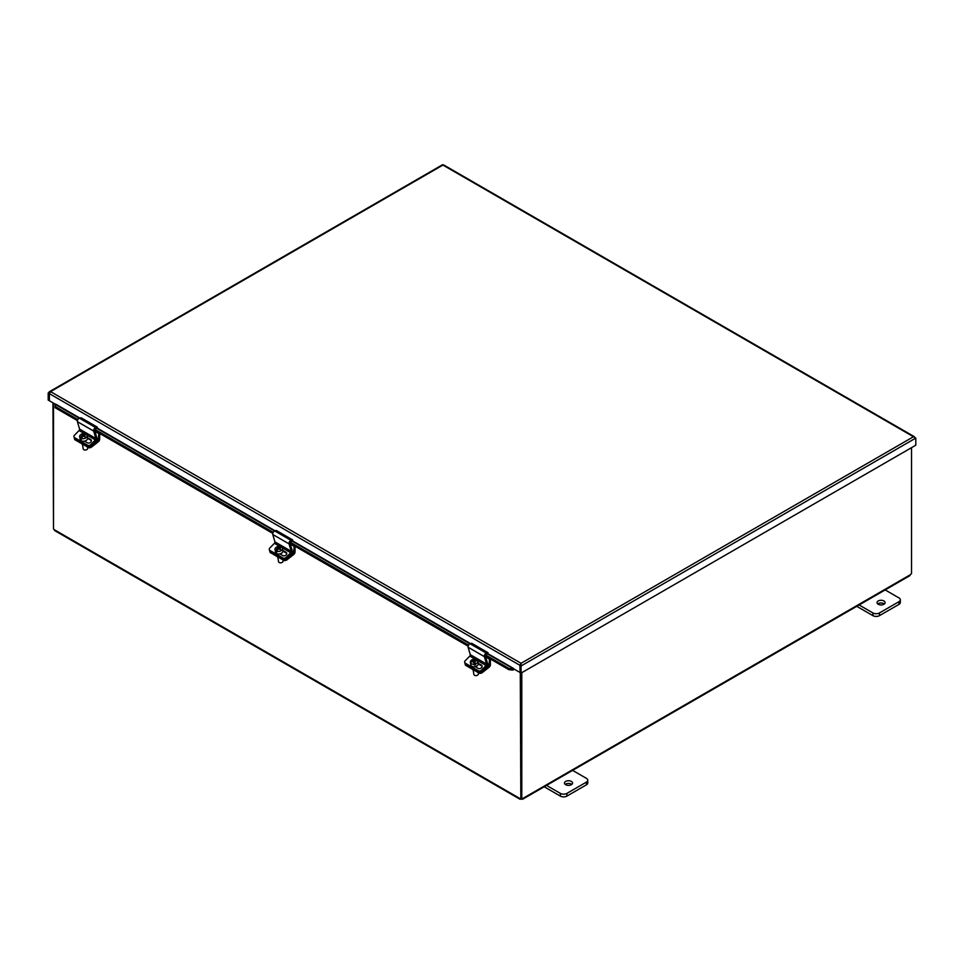 <?xml version="1.0" encoding="UTF-8"?>
<svg xmlns="http://www.w3.org/2000/svg" width="964" height="964" viewBox="0 0 964 964"><rect width="100%" height="100%" fill="white"/><g stroke="black" fill="none" stroke-linecap="round" stroke-linejoin="round"><path stroke-width="1.45" d="M52.96 402.832L53.502 528.368M520.283 672.631L520.825 798.059M911.522 447.67L911.522 573.713A1.289 0.747 -60 0 0 910.486 574.64L909.124 575.436M520.825 672.956L520.825 798.168L521.789 798.722A1.289 0.747 -60 0 1 522.825 798.457L521.452 799.252A1.289 0.747 0 0 0 521.163 799.252L519.801 798.457A1.289 0.747 60 0 1 520.283 798.373M522.681 798.373L521.452 799.252L521.452 798.529M521.789 798.722L521.789 672.679M53.502 403.145L53.502 528.887A1.289 0.747 60 0 1 53.996 529.525L55.358 530.321M521.163 798.361L521.163 799.252L519.945 798.373M49.405 393.336L49.369 400.518M49.164 400.638L48.2 400.084L48.2 392.975L50.538 391.625L521.066 663.28L519.897 665.305L520.102 672.294M49.393 393.396L48.2 392.975M913.462 436.74L915.8 438.078L915.8 445.199L521.066 673.089L521.066 663.28L913.462 436.74L442.934 165.073L444.103 165.748L442.934 165.073L50.538 391.625L49.369 393.649L49.369 400.759L55.743 404.434M915.8 438.078L521.066 665.979L520.102 665.425L521.066 664.401L520.102 665.425L520.102 672.535L521.066 673.089M521.066 664.401L521.066 663.28M520.644 664.871L519.897 665.305L49.369 393.649M519.897 672.414L487.567 653.978M55.273 404.687L55.129 407.724L55.816 404.193L79.831 418.063M55.297 406.531L77.855 419.557M94.942 429.414L273.21 532.345M290.285 542.202L468.552 645.121M485.639 654.978L509.028 668.486L508.859 669.679L512.74 670.088L512.896 668.896L509.028 668.486M512.896 668.896L513.041 669.968A1.651 0.952 120 0 0 514.053 669.04M55.129 407.724L77.433 420.605M94.749 430.595L272.776 533.381M290.092 543.383L468.13 646.169M485.434 656.159L508.859 669.679M572.038 770.055L586.425 778.358A4.603 2.663 180 0 1 587.775 780.238A4.603 2.663 180 0 1 586.425 782.117L566.892 793.396A4.603 2.663 180 0 1 560.385 793.396L545.986 785.082M565.663 784.708A4.037 2.326 180 0 1 564.482 783.057A4.037 2.326 180 0 1 568.519 780.732A4.037 2.326 180 0 1 572.556 783.057A4.037 2.326 180 0 1 570.061 785.214A4.037 2.326 180 0 1 565.663 784.708M544.214 786.769L560.385 796.107A4.603 2.663 0 0 0 566.892 796.107L586.425 784.829A4.603 2.663 0 0 0 587.775 782.949L587.775 780.238M571.797 784.407A4.037 2.326 0 0 0 565.241 784.407M884.591 589.594L898.978 597.909A4.603 2.663 180 0 1 900.328 599.789A4.603 2.663 180 0 1 898.978 601.669L879.445 612.947A4.603 2.663 180 0 1 872.938 612.947L858.538 604.633M878.216 604.259A4.037 2.326 180 0 1 877.035 602.608A4.037 2.326 180 0 1 881.072 600.283A4.037 2.326 180 0 1 885.109 602.608A4.037 2.326 180 0 1 882.614 604.753A4.037 2.326 180 0 1 878.216 604.259M856.767 606.32L872.938 615.647A4.603 2.663 0 0 0 879.445 615.647L898.978 604.38A4.603 2.663 0 0 0 900.328 602.5L900.328 599.789M884.362 603.958A4.037 2.326 0 0 0 877.794 603.958M481.928 671.293A2.302 1.542 170.5 0 1 478.686 671.607A2.302 1.723 -22.4 0 0 481.843 670.992L481.494 670.137A2.302 1.723 157.6 0 1 478.337 670.751L478.927 673.017A2.302 1.542 -9.5 0 0 482.157 672.703L481.928 671.293L488.338 666.281A1.157 0.675 120 0 0 489.013 664.955L489.555 658.545M465.022 663.304L465.238 664.63A2.302 1.542 -9.5 0 0 465.901 665.497L478.927 673.017M490.375 659.014L490.375 664.702A2.326 1.338 -60 0 1 489.025 667.353L482.157 672.703M465.901 665.497L465.323 663.232A2.302 1.723 157.6 0 1 464.708 662.557L465.058 663.413A2.302 1.723 -22.4 0 0 465.672 664.088L478.686 671.607L465.672 664.088A2.302 1.542 170.5 0 1 465.034 663.34M472.264 669.173A3.169 2.121 -9.5 0 0 473.987 670.161M485.663 656.918L489.013 658.858M91.231 445.729A2.302 1.542 170.5 0 1 88.001 446.043A2.302 1.723 -22.4 0 0 91.146 445.428L90.797 444.573A2.302 1.723 157.6 0 1 87.652 445.187L88.23 447.453A2.302 1.542 -9.5 0 0 91.472 447.139L91.231 445.729L97.641 440.717A1.157 0.675 120 0 0 98.316 439.391L98.87 432.969M74.324 437.74L74.541 439.066A2.302 1.542 -9.5 0 0 75.216 439.933L88.23 447.453M99.69 433.451L99.69 439.138A2.326 1.338 -60 0 1 98.328 441.777L91.472 447.139M75.216 439.933L74.626 437.668A2.302 1.723 157.6 0 1 74.011 436.993L74.361 437.849A2.302 1.723 -22.4 0 0 74.975 438.524L88.001 446.043L74.975 438.524A2.302 1.542 170.5 0 1 74.336 437.777M81.579 443.609A3.169 2.121 -9.5 0 0 83.29 444.597M94.966 431.354L98.316 433.294M474.903 662.087L474.541 660.473A6.881 5.085 -18.6 0 1 476.144 660.364L476.24 660.942M474.806 662.111L474.541 660.473M476.144 660.364L476.337 660.942A6.881 5.085 161.4 0 0 474.734 661.063L475.71 664.774A3.772 2.518 170.5 0 1 474.372 665.1L473.396 661.388A6.881 5.085 161.4 0 0 471.878 662.027L471.685 661.437A6.881 5.085 -18.6 0 1 473.191 660.798L472.637 659.509A3.772 2.518 170.5 0 0 470.372 662.34L470.806 664.871A3.772 2.518 170.5 0 0 470.866 665.124A3.772 2.518 170.5 0 0 475.132 666.702A3.772 2.518 170.5 0 0 478.24 663.618A3.772 2.518 170.5 0 0 478.18 663.365M474.734 661.063L475.71 664.774M473.191 660.798L473.3 661.412M473.011 660.28A3.772 2.518 170.5 0 1 474.119 660.039M474.228 664.244A3.772 2.518 170.5 0 1 470.372 662.34M473.975 659.183A3.772 2.518 170.5 0 1 477.746 660.834A3.772 2.518 170.5 0 1 477.819 661.087A3.772 2.518 170.5 0 1 475.565 663.919M475.505 675.583A1.844 1.229 -9.5 0 0 475.601 675.595A1.844 1.229 -9.5 0 0 477.192 675.33A1.844 1.229 -9.5 0 0 477.276 675.282M478.397 673.499A2.302 1.542 170.5 0 1 478.433 673.655A2.302 1.542 170.5 0 1 477.385 675.234A2.302 1.542 170.5 0 1 475.397 675.571A2.302 1.542 170.5 0 1 473.927 674.571A2.302 1.542 170.5 0 1 473.89 674.414L473.131 669.896M81.795 437.704L80.482 438.741L80.337 437.885A6.856 3.964 -60 0 1 82.458 435.33A6.881 3.217 -128 0 0 81.374 434.933A6.495 3.748 -60 0 1 82.012 434.439L82.133 435.186M82.675 436.632L82.458 435.33M82.012 434.439A6.881 3.217 52 0 1 83.109 434.824L83.302 436.017M83.109 434.824A6.856 3.964 -60 0 1 85.495 433.848L85.627 434.595M81.313 438.451A3.772 2.518 170.5 0 0 85.338 438.15A3.772 2.518 170.5 0 0 87.121 435.523A3.772 2.518 170.5 0 0 86.471 434.415A6.856 3.964 120 0 0 84.085 435.391A6.881 3.217 52 0 1 85.266 436.318A6.495 3.748 120 0 0 84.627 436.812A6.881 3.217 -128 0 0 83.434 435.897A6.856 3.964 120 0 0 81.313 438.451L81.458 439.307A3.772 2.518 170.5 0 1 80.482 438.741M84.266 436.511L84.085 435.391M80.337 437.885A3.772 2.518 170.5 0 1 79.687 436.776A3.772 2.518 170.5 0 1 80.735 434.607A3.772 2.518 170.5 0 1 85.495 433.848M84.82 450.019A1.844 1.229 -9.5 0 0 84.916 450.031A1.844 1.229 -9.5 0 0 86.495 449.766A1.844 1.229 -9.5 0 0 86.591 449.718M87.567 447.067L87.736 448.091A2.302 1.542 170.5 0 1 87.097 449.417A2.302 1.542 170.5 0 1 86.688 449.67A2.302 1.542 170.5 0 1 84.699 450.007A2.302 1.542 170.5 0 1 83.193 448.85L82.434 444.332M87.121 435.523L87.543 438.054A3.772 2.518 170.5 0 1 86.495 440.223A3.772 2.518 170.5 0 1 82.603 441.199A3.772 2.518 170.5 0 1 80.108 439.307L79.687 436.776M465.323 663.232L478.337 670.751M481.494 670.137L486.049 665.485A1.157 0.675 120 0 0 486.543 664.051L484.398 656.653A2.326 1.338 -60 0 1 486.374 653.158L487.989 652.688L487.76 653.917L486.398 654.303A1.157 0.675 120 0 0 485.41 656.062L487.519 663.34A2.326 1.338 -60 0 1 486.531 666.196L481.843 670.992M487.989 652.688L471.709 643.289L470.095 643.759A2.326 1.338 120 0 0 468.118 647.254L470.263 654.652A1.157 0.675 -60 0 1 469.769 656.086L465.214 660.738A2.302 1.723 157.6 0 0 464.708 662.557M477.313 662.714L481.373 665.064A2.446 1.832 157.6 0 1 482.024 665.775A2.446 1.832 157.6 0 1 481.012 668.1A2.446 1.832 157.6 0 1 478.132 668.365L475.228 666.678M482.121 666.232A2.446 1.832 -22.4 0 0 481.723 665.907L478.264 663.919M74.626 437.668L87.652 445.187M90.797 444.573L95.352 439.921A1.157 0.675 120 0 0 95.846 438.487L93.701 431.089A2.326 1.338 -60 0 1 95.677 427.594L97.292 427.124L97.063 428.353L95.701 428.739A1.157 0.675 120 0 0 94.713 430.498L96.822 437.777A2.326 1.338 -60 0 1 95.834 440.632L91.146 445.428M97.292 427.124L81.024 417.725L79.397 418.195A2.326 1.338 120 0 0 77.421 421.69L79.566 429.088A1.157 0.675 -60 0 1 79.072 430.522L74.517 435.174A2.302 1.723 157.6 0 0 74.011 436.993M86.615 437.15L90.676 439.5A2.446 1.832 157.6 0 1 91.327 440.211A2.446 1.832 157.6 0 1 90.315 442.536A2.446 1.832 157.6 0 1 87.447 442.801L84.531 441.114M91.423 440.668A2.446 1.832 -22.4 0 0 91.026 440.343L87.567 438.355M286.573 558.505A2.302 1.542 170.5 0 1 283.344 558.819A2.302 1.723 -22.4 0 0 286.489 558.204L286.139 557.361A2.302 1.723 157.6 0 1 282.994 557.975L283.585 560.241A2.302 1.542 -9.5 0 0 286.814 559.927L286.573 558.505L292.984 553.505A1.157 0.675 120 0 0 293.671 552.179L294.213 545.757M269.667 550.528L269.896 551.854A2.302 1.542 -9.5 0 0 270.559 552.721L283.585 560.241M295.032 546.227L295.032 551.914A2.326 1.338 -60 0 1 293.683 554.565L286.814 559.927M270.559 552.721L269.968 550.456A2.302 1.723 157.6 0 1 269.366 549.781L269.715 550.625A2.302 1.723 -22.4 0 0 270.318 551.3L283.344 558.819L270.318 551.3A2.302 1.542 170.5 0 1 269.679 550.552M276.921 556.397A3.169 2.121 -9.5 0 0 278.632 557.385M290.309 544.13L293.671 546.07M269.968 550.456L282.994 557.975M286.139 557.361L290.706 552.709A1.157 0.675 120 0 0 291.2 551.275L289.055 543.877A2.326 1.338 -60 0 1 291.02 540.37L292.646 539.9L292.405 541.129L291.056 541.527A1.157 0.675 120 0 0 290.068 543.274L292.176 550.552A2.326 1.338 -60 0 1 291.188 553.42L286.489 558.204M292.646 539.9L276.367 530.501L274.74 530.971A2.326 1.338 120 0 0 272.776 534.478L274.921 541.876A1.157 0.675 -60 0 1 274.427 543.31L269.86 547.962A2.302 1.723 157.6 0 0 269.366 549.781M281.97 549.938L286.019 552.276A2.446 1.832 157.6 0 1 286.67 552.999A2.446 1.832 157.6 0 1 285.657 555.324A2.446 1.832 157.6 0 1 282.789 555.577L279.873 553.89M286.778 553.457A2.446 1.832 -22.4 0 0 286.368 553.131L282.922 551.131M277.15 550.492L275.825 551.529L275.68 550.661A6.856 3.964 -60 0 1 277.813 548.118A6.881 3.217 -128 0 0 276.716 547.721A6.495 3.748 -60 0 1 277.355 547.215L277.475 547.962M278.03 549.408L277.813 548.118M277.355 547.215A6.881 3.217 52 0 1 278.451 547.612L278.644 548.793M278.451 547.612A6.856 3.964 -60 0 1 280.849 546.636L280.97 547.383M276.656 551.227A3.772 2.518 170.5 0 0 280.693 550.926A3.772 2.518 170.5 0 0 282.464 548.311A3.772 2.518 170.5 0 0 281.825 547.203A6.856 3.964 120 0 0 279.427 548.179A6.881 3.217 52 0 1 280.608 549.094A6.495 3.748 120 0 0 279.97 549.601A6.881 3.217 -128 0 0 278.789 548.673A6.856 3.964 120 0 0 276.656 551.227L276.801 552.083A3.772 2.518 170.5 0 1 275.825 551.529M279.62 549.299L279.427 548.179M275.68 550.661A3.772 2.518 170.5 0 1 275.029 549.552A3.772 2.518 170.5 0 1 276.09 547.395A3.772 2.518 170.5 0 1 280.849 546.636M280.163 562.795A1.844 1.229 -9.5 0 0 280.259 562.819A1.844 1.229 -9.5 0 0 281.85 562.554A1.844 1.229 -9.5 0 0 281.934 562.506M282.91 559.855L283.079 560.879A2.302 1.542 170.5 0 1 282.44 562.193A2.302 1.542 170.5 0 1 282.03 562.458A2.302 1.542 170.5 0 1 280.054 562.783A2.302 1.542 170.5 0 1 278.548 561.638L277.789 557.108M282.464 548.311L282.898 550.842A3.772 2.518 170.5 0 1 281.837 552.999A3.772 2.518 170.5 0 1 277.945 553.975A3.772 2.518 170.5 0 1 275.451 552.083L275.029 549.552M522.825 798.457L910.486 574.64M53.996 529.525L519.801 798.457M97.123 428.04L275.174 530.851M292.466 540.828L470.528 643.627M487.808 653.616L513.451 668.414M469.95 643.807L292.213 541.19M274.607 531.019L96.87 428.402M79.253 418.243L55.587 404.567M586.425 782.117L586.425 784.829M566.892 796.107L566.892 793.396M560.385 793.396L560.385 796.107M898.978 601.669L898.978 604.38M879.445 615.647L879.445 612.947M872.938 612.947L872.938 615.647M487.049 665.534L488.338 666.281M487.567 664.124L489.013 664.955M96.352 439.97L97.641 440.717M96.87 438.56L98.316 439.391M469.769 656.086L475.119 659.171M477.686 660.653L486.049 665.485M481.373 665.064L481.723 665.907M470.263 654.652L486.543 664.051M468.118 647.254L484.398 656.653M470.095 643.759L486.374 653.158M79.072 430.522L84.422 433.607M86.989 435.089L95.352 439.921M90.676 439.5L91.026 440.343M79.566 429.088L95.846 438.487M77.421 421.69L93.701 431.089M79.397 418.195L95.677 427.594M291.694 552.758L292.984 553.505M292.225 551.336L293.671 552.179M274.427 543.31L279.765 546.395M282.332 547.877L290.706 552.709M286.019 552.276L286.368 553.131M274.921 541.876L291.2 551.275M272.776 534.478L289.055 543.877M274.74 530.971L291.02 540.37M909.896 575.641L522.621 799.228M519.994 799.228L54.587 530.537M914.294 436.656L443.753 164.989M521.066 663.774L520.741 664.75M442.693 164.651L49.128 391.878M478.264 672.631L478.433 673.655M477.819 661.087L478.24 663.618"/></g></svg>
